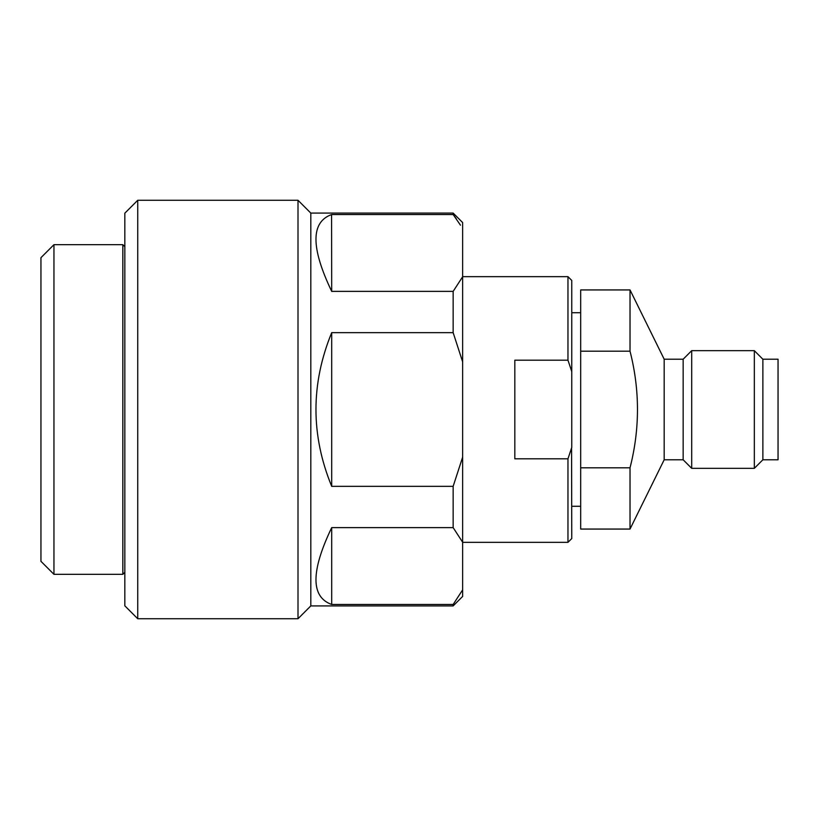 <?xml version="1.0" encoding="UTF-8"?>
<svg xmlns="http://www.w3.org/2000/svg" width="819" height="819" viewBox="0 0 819 819"><rect width="100%" height="100%" fill="white"/><g stroke="black" fill="none" stroke-linecap="round" stroke-linejoin="round"><path stroke-width="1.23" d="M580.681 529.064L580.681 467.813L630.026 467.813L630.026 529.064L580.681 529.064M762.868 459.787L762.868 359.213L778.05 359.213L778.05 459.787L762.868 459.787L754.33 468.335L691.697 468.335L683.159 459.787L664.178 459.787L630.026 529.064M762.868 359.213L754.33 350.665L754.33 468.335M754.33 350.665L691.697 350.665L691.697 468.335M691.697 350.665L683.159 359.213L683.159 459.787M683.159 359.213L664.178 359.213L664.178 459.787M664.178 359.213L630.026 289.936L630.026 351.187C639.956 390.069 639.956 428.951 630.026 467.813M580.681 467.813L580.681 351.187L630.026 351.187M580.681 351.187L580.681 289.936L630.026 289.936M580.681 506.285L571.764 506.285M580.681 312.715L571.764 312.715M571.58 448.034L571.764 538.554L567.966 542.342L567.966 458.804L571.764 447.409L571.764 371.591L567.966 360.196L567.966 276.658L462.643 276.658M567.966 276.658L571.764 280.446L571.764 371.591M567.966 458.804L514.823 458.804L514.823 360.196L567.966 360.196M567.966 542.342L462.643 542.342M124.836 246.673L122.84 244.676L122.84 574.324L53.952 574.324L40.95 561.322L40.95 257.678L53.952 244.676L53.952 574.324M124.836 572.327L122.84 574.324M122.84 244.676L53.952 244.676M137.735 200.266L124.836 213.175L124.836 605.825L137.735 618.734L137.735 200.266L298.003 200.266L310.81 213.083L453.153 213.083L453.153 214.527L456.285 218.734M453.153 213.083L462.643 222.563L462.643 361.875L453.153 332.657L453.153 291.38L462.643 276.761M462.643 589.854L462.643 596.437L453.153 605.917L453.153 604.473L462.643 589.854L462.643 361.875M460.462 225.184L453.153 214.527L331.695 214.527C310.729 221.99 310.729 247.604 331.695 291.38L331.582 214.568M453.153 605.917L310.81 605.917L310.81 213.083M462.643 542.239L453.153 527.62L453.153 486.343L462.643 457.125M453.153 604.473L331.695 604.473L331.695 527.62C310.729 571.396 310.729 597.01 331.695 604.473M453.153 527.62L331.695 527.62M453.153 486.343L331.695 486.343C310.718 435.114 310.718 383.886 331.695 332.657L453.153 332.657M453.153 291.38L331.695 291.38M331.695 486.343L331.695 332.657M298.003 200.266L298.003 618.734L310.81 605.917M298.003 618.734L137.735 618.734"/></g></svg>
